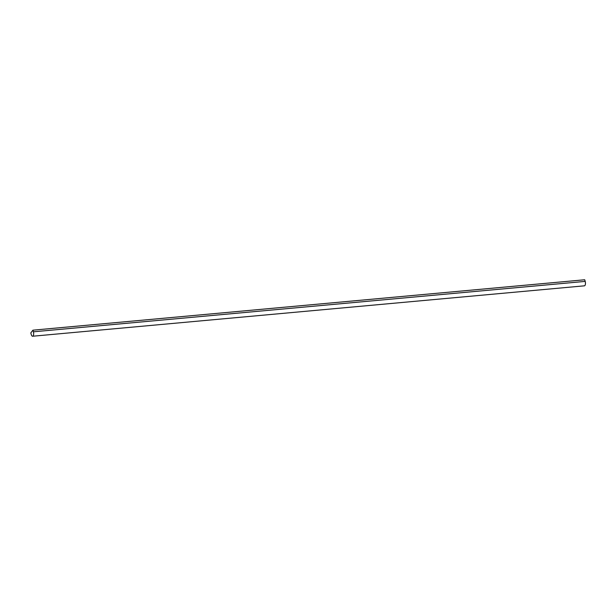 <?xml version="1.0" encoding="UTF-8"?>
<svg xmlns="http://www.w3.org/2000/svg" width="616" height="616" viewBox="0 0 616 616"><rect width="100%" height="100%" fill="white"/><g stroke="black" fill="none" stroke-linecap="round" stroke-linejoin="round"><path stroke-width="0.92" d="M32.617 336.236L584.415 285.824A3.065 1.301 -95.2 0 0 585.2 281.397L584.723 279.764L32.925 330.176L30.8 332.933L31.277 334.565A3.065 1.301 -95.2 0 0 32.617 336.236A3.065 1.301 -95.2 0 0 33.403 331.808L32.925 330.176M33.403 331.808L585.2 281.397"/></g></svg>
